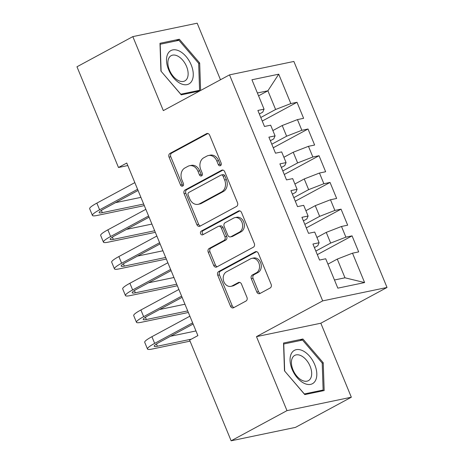 <?xml version="1.0" encoding="UTF-8"?>
<svg xmlns="http://www.w3.org/2000/svg" width="464" height="464" viewBox="0 0 464 464"><rect width="100%" height="100%" fill="white"/><g stroke="black" fill="none" stroke-linecap="round" stroke-linejoin="round"><path stroke-width="0.7" d="M220.481 165.66A2.007 1.589 -101.8 0 0 221.142 163.055L209.658 135.192A2.865 2.274 -101.8 0 0 207.048 133.487A2.865 2.274 -101.8 0 0 206.55 133.667L169.998 153.404A2.865 2.274 -101.8 0 0 169.047 157.122L180.531 184.985A2.007 1.589 -101.8 0 0 182.364 186.18A2.007 1.589 -101.8 0 0 182.712 186.052A2.007 1.589 -101.8 0 0 183.379 183.448L181.888 179.846A9.164 7.273 -101.8 0 1 184.927 167.945L187.972 166.298A9.164 7.273 -101.8 0 1 189.561 165.718A9.164 7.273 -101.8 0 1 197.931 171.181L199.416 174.789A2.007 1.589 -101.8 0 0 201.248 175.984A2.007 1.589 -101.8 0 0 201.596 175.856A2.007 1.589 -101.8 0 0 202.258 173.252L200.773 169.65A9.164 7.273 -101.8 0 1 203.812 157.748L206.857 156.101A9.164 7.273 -101.8 0 1 208.446 155.521A9.164 7.273 -101.8 0 1 216.816 160.985L218.3 164.592A2.007 1.589 -101.8 0 0 220.133 165.787A2.007 1.589 -101.8 0 0 220.481 165.66M256.789 292.001A2.865 2.274 -101.8 0 0 259.405 293.712A2.865 2.274 -101.8 0 0 259.904 293.526L270.158 287.993A2.865 2.274 -101.8 0 0 271.109 284.27L258.355 253.327A2.865 2.274 -101.8 0 0 255.739 251.621A2.865 2.274 -101.8 0 0 255.241 251.801L218.689 271.539A2.865 2.274 -101.8 0 0 217.744 275.262L230.498 306.205A2.865 2.274 -101.8 0 0 233.108 307.91A2.865 2.274 -101.8 0 0 233.607 307.731L245.995 301.037A2.865 2.274 -101.8 0 0 246.941 297.32L241.483 284.078A2.865 2.274 -101.8 0 0 238.867 282.373A2.865 2.274 -101.8 0 0 238.374 282.553L232.232 285.87A7.662 6.078 -101.8 0 1 230.904 286.358A7.662 6.078 -101.8 0 1 223.607 280.958A7.662 6.078 -101.8 0 1 226.449 271.84L250.508 258.848A7.662 6.078 -101.8 0 1 251.836 258.361A7.662 6.078 -101.8 0 1 259.132 263.761A7.662 6.078 -101.8 0 1 256.29 272.873L252.283 275.042A2.865 2.274 -101.8 0 0 251.331 278.76L256.789 292.001L258.529 291.641A2.865 2.274 -101.8 0 0 260.287 293.323M286.984 410.634L351.335 397.219L320.833 323.217L256.482 336.632L286.984 410.634L231.13 440.8L189.614 340.083L197.89 335.611L126.759 163.032L118.482 167.498L127.797 165.555M256.482 336.632L322.683 300.887L229.523 74.872L293.874 61.451L387.028 287.465L322.683 300.887M220.481 79.756L197.177 23.2L132.826 36.615L163.328 110.618L229.523 74.872M132.826 36.615L76.972 66.781L118.482 167.498M236.541 206.434A2.865 2.274 -101.8 0 0 237.493 202.716L224.738 171.773A2.865 2.274 -101.8 0 0 222.123 170.068A2.865 2.274 -101.8 0 0 221.63 170.247L185.078 189.985A2.865 2.274 -101.8 0 0 184.127 193.703L196.881 224.651A2.865 2.274 -101.8 0 0 199.497 226.357A2.865 2.274 -101.8 0 0 199.99 226.177L236.541 206.434M241.547 212.553L254.301 243.496A2.865 2.274 -101.8 0 1 253.35 247.213L216.798 266.951A2.865 2.274 -101.8 0 1 216.305 267.136A2.865 2.274 -101.8 0 1 213.689 265.425L208.232 252.184A2.865 2.274 -101.8 0 1 209.177 248.466L224.002 240.462A2.865 2.274 -101.8 0 0 224.953 236.739L221.334 227.957A2.865 2.274 -101.8 0 0 218.718 226.246A2.865 2.274 -101.8 0 0 218.219 226.432L202.785 234.767A2.007 1.589 -101.8 0 1 202.443 234.888A2.007 1.589 -101.8 0 1 200.529 233.479A2.007 1.589 -101.8 0 1 201.277 231.095L238.432 211.027A2.865 2.274 -101.8 0 1 238.931 210.842A2.865 2.274 -101.8 0 1 241.547 212.553M262.253 121.058L297.012 102.283L290.835 103.571L278.725 74.188L251.94 79.773L264.057 109.156L257.88 110.444L264.486 126.475L270.663 125.187L275.065 135.871L268.894 137.158L275.5 153.19L281.671 151.902L286.079 162.591L279.902 163.879L286.508 179.904L292.685 178.617L297.088 189.306L290.916 190.594L297.523 206.619L303.694 205.332L308.102 216.021L301.925 217.309L308.531 233.34L314.708 232.052L319.11 242.736L312.939 244.023L319.545 260.055L325.716 258.767L337.833 288.156L364.611 282.57L344.978 277.803L337.27 259.098L327.932 264.144M297.012 102.283L303.618 118.314L297.447 119.602L301.849 130.291L286.619 136.207L271.8 144.211M273.267 147.772L308.021 129.004L301.849 130.291M308.021 129.004L314.633 145.029L308.456 146.317L312.858 157.006L297.627 162.922L282.808 170.926M284.275 174.487L319.035 155.718L312.858 157.006M319.035 155.718L325.641 171.744L319.47 173.031L323.872 183.721L308.641 189.637L293.822 197.641M295.29 201.202L330.043 182.433L323.872 183.721M330.043 182.433L336.655 198.464L330.478 199.752L334.88 210.436L319.65 216.357L304.831 224.356M306.298 227.917L341.057 209.148L334.88 210.436M341.057 209.148L347.664 225.179L341.492 226.467L345.895 237.15L330.664 243.072L315.845 251.076M317.312 254.632L352.066 235.863L345.895 237.15M352.066 235.863L358.678 251.894L352.501 253.182L364.611 282.57M314.406 247.585L317.794 245.752L319.11 242.736M352.501 253.182L337.27 259.098M303.392 220.87L306.779 219.037L308.102 216.021M330.664 243.072L326.256 232.383L316.924 237.429M341.492 226.467L326.256 232.383M292.384 194.155L295.771 192.322L297.088 189.306M319.65 216.357L315.247 205.668L305.909 210.708M330.478 199.752L315.247 205.668M281.37 167.434L284.757 165.607L286.079 162.591M308.641 189.637L304.233 178.953L294.901 183.993M319.47 173.031L304.233 178.953M270.361 140.72L273.748 138.893L275.065 135.871M297.627 162.922L293.225 152.238L283.887 157.279M308.456 146.317L293.225 152.238M259.347 114.005L262.734 112.178L264.057 109.156M286.619 136.207L282.211 125.524L272.878 130.564M297.447 119.602L282.211 125.524M231.13 440.8L295.481 427.385L351.335 397.219M320.833 323.217L387.028 287.465M334.469 279.995L344.978 277.803M258.564 95.833L267.896 90.793L257.387 92.986M290.835 103.571L275.604 109.492L260.785 117.496M275.604 109.492L267.896 90.793L278.725 74.188M200.61 90.486L199.682 63.005L179.371 39.243L159.987 43.285L160.927 71.085L181.244 94.847L199.642 91.008M302.917 338.993L283.539 343.035L284.473 370.835L304.79 394.591L324.168 390.555L323.234 362.755L302.917 338.993L299.877 340.634M220.934 165.271A2.007 1.589 -101.8 0 1 220.04 164.227L218.556 160.619A9.164 7.273 -101.8 0 0 210.186 155.156L208.446 155.521M189.561 165.718L191.301 165.358A9.164 7.273 -101.8 0 1 199.671 170.822L201.156 174.423A2.007 1.589 -101.8 0 0 202.049 175.467M207.907 133.51L171.738 153.045A2.865 2.274 -101.8 0 0 170.787 156.762L182.271 184.626A2.007 1.589 -101.8 0 0 183.164 185.664M222.981 170.091L186.818 189.625A2.865 2.274 -101.8 0 0 185.867 193.343L198.621 224.286A2.865 2.274 -101.8 0 0 200.378 225.968M223.085 176.192A2.007 1.589 -101.8 0 0 221.253 174.998A2.007 1.589 -101.8 0 0 220.905 175.125L188.825 192.45A2.007 1.589 -101.8 0 0 188.158 195.054L189.724 198.859A9.164 7.273 -101.8 0 0 198.093 204.322A9.164 7.273 -101.8 0 0 199.682 203.742L221.612 191.899A9.164 7.273 -101.8 0 0 224.651 179.997L223.085 176.192L224.825 175.833A2.007 1.589 -101.8 0 0 222.993 174.638L221.253 174.998M198.093 204.322L199.833 203.957A9.164 7.273 -101.8 0 0 201.422 203.377L199.682 203.742M224.825 175.833L226.391 179.632A9.164 7.273 -101.8 0 1 223.352 191.533L201.422 203.377M218.718 226.246L220.458 225.887A2.865 2.274 -101.8 0 1 223.074 227.592L226.693 236.379A2.865 2.274 -101.8 0 1 225.742 240.097L210.917 248.101A2.865 2.274 -101.8 0 0 209.972 251.819L215.429 265.066A2.865 2.274 -101.8 0 0 217.181 266.742M239.789 210.871L203.012 230.73A2.007 1.589 -101.8 0 0 202.171 232.626A2.007 1.589 -101.8 0 0 203.383 234.442M239.383 232.151A7.662 6.078 -101.8 0 0 242.225 223.039A7.662 6.078 -101.8 0 0 234.929 217.639A7.662 6.078 -101.8 0 0 233.601 218.121L225.127 222.703A2.865 2.274 -101.8 0 0 224.176 226.42L227.795 235.207A2.865 2.274 -101.8 0 0 230.411 236.913A2.865 2.274 -101.8 0 0 230.91 236.733L239.383 232.151L241.123 231.791A7.662 6.078 -101.8 0 0 243.96 222.674A7.662 6.078 -101.8 0 0 236.669 217.274L234.929 217.639M230.411 236.913L232.151 236.553A2.865 2.274 -101.8 0 0 232.644 236.367L230.91 236.733M241.123 231.791L232.644 236.367M251.836 258.361L253.576 257.996A7.662 6.078 -101.8 0 1 260.872 263.395A7.662 6.078 -101.8 0 1 258.03 272.513L254.023 274.676A2.865 2.274 -101.8 0 0 253.071 278.394L258.529 291.641M230.904 286.358L232.644 285.992A7.662 6.078 -101.8 0 0 233.972 285.505L232.232 285.87M239.731 282.396L233.972 285.505M256.598 251.645L220.429 271.179A2.865 2.274 -101.8 0 0 219.478 274.897L232.232 305.84A2.865 2.274 -101.8 0 0 233.989 307.522M198.673 63.551L199.682 63.005M176.332 40.884L179.371 39.243M322.225 363.3L323.234 362.755M144.31 205.622L97.138 215.458A21.889 3.062 -22.4 0 1 92.417 215.418L89.662 208.742A21.889 3.062 -22.4 0 1 96.854 203.122L134.827 182.613M92.417 215.418A21.889 3.062 -22.4 0 1 99.609 209.798L137.582 189.289M138.069 190.472L103.953 208.893A14.593 2.042 157.6 0 0 99.163 212.64A14.593 2.042 157.6 0 0 102.306 212.663L143.66 204.044M115.49 202.664L140.905 197.362M155.324 232.336L108.147 242.173A21.889 3.062 -22.4 0 1 103.426 242.133L100.676 235.457A21.889 3.062 -22.4 0 1 107.868 229.837L145.841 209.328M103.426 242.133A21.889 3.062 -22.4 0 1 110.618 236.512L148.59 216.009M149.077 217.187L114.968 235.608A14.593 2.042 157.6 0 0 110.171 239.354A14.593 2.042 157.6 0 0 113.32 239.378L154.674 230.759M126.504 229.378L151.919 224.077M166.332 259.051L119.161 268.888A21.889 3.062 -22.4 0 1 114.44 268.847L111.685 262.172A21.889 3.062 -22.4 0 1 118.877 256.551L156.849 236.043M114.44 268.847A21.889 3.062 -22.4 0 1 121.632 263.227L159.604 242.724M160.092 243.902L125.976 262.322A14.593 2.042 157.6 0 0 121.185 266.069A14.593 2.042 157.6 0 0 124.329 266.092L165.683 257.474M137.512 256.093L162.928 250.792M191.742 81.125A18.972 11.24 61.6 0 0 186.105 56.544A18.972 11.24 61.6 0 0 168.043 53.406A18.972 11.24 61.6 0 0 173.681 77.993A18.972 11.24 61.6 0 0 191.742 81.125M186.98 78.781A14.361 8.509 61.6 0 0 184.196 62.112A14.361 8.509 61.6 0 0 171.181 55.651A14.361 8.509 61.6 0 0 169.035 57.791A14.361 8.509 61.6 0 0 171.819 74.46A14.361 8.509 61.6 0 0 184.829 80.922A14.361 8.509 61.6 0 0 186.98 78.781M161.112 71.183L160.208 44.248L178.982 40.327L198.667 63.353L199.578 90.289L180.798 94.204L161.043 71.218M197.362 91.483L199.578 90.289M315.288 380.874A18.972 11.24 61.6 0 0 309.65 356.294A18.972 11.24 61.6 0 0 291.589 353.156A18.972 11.24 61.6 0 0 297.227 377.742A18.972 11.24 61.6 0 0 315.288 380.874M310.526 378.531A14.361 8.509 61.6 0 0 307.742 361.862A14.361 8.509 61.6 0 0 294.727 355.395A14.361 8.509 61.6 0 0 292.581 357.541A14.361 8.509 61.6 0 0 295.365 374.21A14.361 8.509 61.6 0 0 308.38 380.671A14.361 8.509 61.6 0 0 310.526 378.531M284.664 370.933L283.753 343.992L302.534 340.077L322.219 363.103L323.124 390.038L304.349 393.953L284.589 370.968M320.914 391.233L323.124 390.038M177.347 285.766L130.169 295.603A21.889 3.062 -22.4 0 1 125.448 295.568L122.699 288.886A21.889 3.062 -22.4 0 1 129.891 283.266L167.864 262.757M125.448 295.568A21.889 3.062 -22.4 0 1 132.64 289.942L170.613 269.439M171.1 270.616L136.99 289.037A14.593 2.042 157.6 0 0 132.194 292.784A14.593 2.042 157.6 0 0 135.343 292.813L176.697 284.188M148.526 282.808L173.942 277.507M188.355 312.481L141.184 322.318A21.889 3.062 -22.4 0 1 136.462 322.283L133.707 315.601A21.889 3.062 -22.4 0 1 140.899 309.981L178.872 289.472M136.462 322.283A21.889 3.062 -22.4 0 1 143.654 316.663L181.627 296.154M182.114 297.331L147.999 315.752A14.593 2.042 157.6 0 0 143.208 319.499A14.593 2.042 157.6 0 0 146.351 319.528L187.705 310.903M159.535 309.523L184.956 304.227M190.054 341.139L152.192 349.032A21.889 3.062 -22.4 0 1 147.471 348.998L144.722 342.316A21.889 3.062 -22.4 0 1 151.914 336.696L189.886 316.193M147.471 348.998A21.889 3.062 -22.4 0 1 154.663 343.377L192.635 322.869M193.123 324.046L159.013 342.467A14.593 2.042 157.6 0 0 154.216 346.219A14.593 2.042 157.6 0 0 157.366 346.243L191.319 339.161M170.549 336.243L195.965 330.942M218.556 160.619L216.816 160.985M201.156 174.423L199.416 174.789M199.671 170.822L197.931 171.181M182.271 184.626L180.531 184.985M170.787 156.762L169.047 157.122M171.738 153.045L169.998 153.404M207.57 133.452L206.55 133.667M220.04 164.227L218.3 164.592M198.621 224.286L196.881 224.651M185.867 193.343L184.127 193.703M186.818 189.625L185.078 189.985M222.65 170.033L221.63 170.247M223.352 191.533L221.612 191.899M226.391 179.632L224.651 179.997M215.429 265.066L213.689 265.425M209.972 251.819L208.232 252.184M210.917 248.101L209.177 248.466M225.742 240.097L224.002 240.462M226.693 236.379L224.953 236.739M223.074 227.592L221.334 227.957M203.012 230.73L201.277 231.095M239.459 210.813L238.432 211.027M253.071 278.394L251.331 278.76M254.023 274.676L252.283 275.042M258.03 272.513L256.29 272.873M239.395 282.338L238.374 282.553M232.232 305.84L230.498 306.205M219.478 274.897L217.744 275.262M220.429 271.179L218.689 271.539M256.267 251.587L255.241 251.801M96.854 203.122L99.609 209.798M101.378 210.401L102.306 212.663M107.868 229.837L110.618 236.512M112.387 237.121L113.32 239.378M118.877 256.551L121.632 263.227M123.401 263.836L124.329 266.092M129.891 283.266L132.64 289.942M134.409 290.551L135.343 292.813M140.899 309.981L143.654 316.663M145.423 317.266L146.351 319.528M151.914 336.696L154.663 343.377M156.432 343.981L157.366 346.243"/></g></svg>
